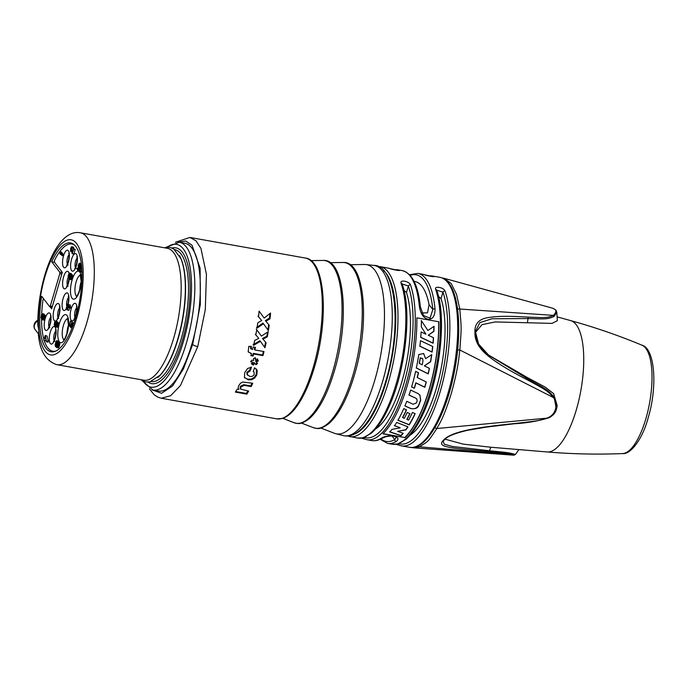 <?xml version="1.0" encoding="UTF-8"?>
<svg xmlns="http://www.w3.org/2000/svg" width="688" height="688" viewBox="0 0 688 688"><rect width="100%" height="100%" fill="white"/><g stroke="black" fill="none" stroke-linecap="round" stroke-linejoin="round"><path stroke-width="1.03" d="M51.729 261.775A55.289 19.092 100.1 0 1 70.554 242.916A55.289 19.092 100.1 0 1 79.627 300.699A55.289 19.092 100.1 0 1 51.11 351.774A55.289 19.092 100.1 0 1 41.65 296.253L49.708 306.702L50.31 306.074L59.796 273.635L59.796 272.224L51.729 261.775L54.576 262.326M38.476 333.895L38.915 330.833L37.84 325.08C37.247 282.983 55.719 227.986 80.462 232.802A66.985 23.134 100.1 0 1 86.894 322.345A66.985 23.134 -79.9 0 1 56.915 364.692L143.801 380.206A66.985 23.134 100.1 0 0 173.78 337.86A66.985 23.134 100.1 0 0 167.347 248.316L80.462 232.802M37.814 320.264A6.381 6.381 0 0 0 34.563 328.778A4.954 1.393 16.3 0 0 34.701 329.002L38.382 333.766M179.534 255.669A66.985 23.134 100.1 0 1 178.149 338.642A66.985 23.134 100.1 0 1 157.776 377.523M174.752 249.641A66.985 23.134 100.1 0 1 181.116 339.167A66.985 23.134 100.1 0 1 151.205 381.53M151.971 389.829L161.56 393.295L172.585 385.951L183.472 368.845L192.674 344.404L200.337 304.552L200.105 268.157L192.029 245.246L185.683 241.015L178.347 242.116M179.336 242.253L184.831 243.234A75.069 25.92 100.1 0 1 192.047 343.579A75.069 25.92 -79.9 0 1 158.446 391.025L152.942 390.044A75.069 25.92 -79.9 0 0 186.543 342.59A75.069 25.92 100.1 0 0 179.336 242.253L165.997 247.293M149.365 388.763L154.155 394.74L157.836 397.148L161.216 398.223L170.572 395.763L180.437 385.555L197.766 346.597L205.308 309.523L206.434 274.237L200.913 248.351L195.977 240.791L189.922 237.446L175.526 242.21M251.154 386.579L244.3 385.357L240.877 386.974L240.714 389.167L248.686 391.094A81.657 28.199 100.1 0 1 246.829 394.147L235.365 392.091A81.657 28.199 100.1 0 0 237.162 389.133L238.848 389.434L238.16 387.568L238.822 385.461L240.456 383.302L242.572 382.029L252.797 383.259A81.657 28.199 100.1 0 1 251.154 386.579L250.638 385.925A79.954 27.606 100.1 0 0 252.049 383.13M240.714 389.167L240.181 388.479L240.714 389.167M250.828 367.177A79.954 27.606 100.1 0 1 249.692 370.23L246.906 372.303L247.018 374.53L249.753 376.336C251.928 376.792 253.433 376.095 254.25 374.272L254.096 372.174L253.227 371.468A81.657 28.199 100.1 0 0 254.586 367.77L257.217 370.368L256.839 374.814L254.758 377.979L251.722 379.699L248.394 379.853L244.438 377.411L244.722 372.569L247.585 368.501L251.516 367.143A81.657 28.199 100.1 0 1 250.165 370.841L247.379 372.922L247.551 375.227L247.138 374.685M244.343 377.42L244.825 378.047L244.438 377.411M255.988 364.735L254.663 363.23L253.322 365.079L251.756 364.124L253.038 362.327L251.06 361.983A81.657 28.199 100.1 0 0 251.636 360.185L253.631 360.538L253.562 358.448L255.558 358.13L255.635 360.185L257.647 359.342L258.301 361.037L256.125 361.914L257.553 363.488L255.988 364.735L254.199 362.628L252.857 364.477L251.292 363.513M267.288 336.871A81.657 28.199 100.1 0 0 268.225 331.616L261.431 336.122L256.736 329.715A81.657 28.199 100.1 0 1 255.807 334.901L258.791 338.358L254.698 340.379A81.657 28.199 100.1 0 1 253.562 345.393L260.374 341.334L264.957 347.75A81.657 28.199 100.1 0 0 266.084 342.822L262.481 338.487L266.815 336.251L267.288 336.871L262.954 339.107M265.869 321.27L270.006 318.776A81.657 28.199 100.1 0 0 270.565 313.031L264.166 318.062L259.075 311.139A81.657 28.199 100.1 0 1 258.525 316.815L261.707 320.522L257.785 322.784A81.657 28.199 100.1 0 1 256.977 328.219L263.461 323.73L268.397 330.601A81.657 28.199 100.1 0 0 269.197 325.252L265.353 320.599L269.481 318.097A79.954 27.606 100.1 0 0 269.911 313.556M250.974 346.167L250.552 348.334L252.53 349.521A81.657 28.199 100.1 0 0 253.175 346.958L255.463 347.371A81.657 28.199 100.1 0 1 254.818 349.925L264.003 351.568A81.657 28.199 100.1 0 1 262.919 355.619L253.726 353.976A81.657 28.199 100.1 0 1 253.141 356.049L250.853 355.644A81.657 28.199 100.1 0 0 251.447 353.563L248.162 351.783L248.832 346.305L251.447 346.769L251.086 349.048L250.552 348.334L251.421 348.807M320.875 428.048L334.574 433.337A85.957 29.679 -79.9 0 0 335.813 433.732A85.957 29.679 -79.9 0 0 374.969 379.544A85.957 29.679 100.1 0 0 366.025 264.553L373.722 265.396C396.202 264.699 402.067 327.522 385.891 380.834C380.283 399.831 373.403 414.46 365.242 424.728C357.846 433.681 350.536 437.31 343.329 435.607A86.473 29.859 -79.9 0 0 382.717 381.092A86.473 29.859 -79.9 0 0 373.722 265.396M350.046 264.717L364.717 264.484A85.957 29.679 100.1 0 1 366.025 264.553M393.768 269.653L397.423 269.748A86.335 29.816 100.1 0 1 399.16 270.212C401.568 271.244 391.807 269.507 389.735 268.526A1.703 1.591 -70 0 1 389.984 268.595L387.998 268.062A86.335 29.816 -79.9 0 1 389.735 268.526M428.349 275.828L432.004 275.922A86.335 29.816 100.1 0 1 433.741 276.387C436.14 277.419 426.379 275.673 424.307 274.701A1.703 1.591 -70 0 1 424.556 274.77L422.578 274.237A86.335 29.816 -79.9 0 1 424.307 274.701M399.16 270.212A1.703 1.591 110 0 0 398.077 270.418M433.741 276.387A1.703 1.591 110 0 0 432.649 276.593M419.31 306.005A1.703 1.006 -5.6 0 1 420.359 306.805C418.184 285.236 412.112 273.162 402.145 270.582A86.335 29.816 -79.9 0 1 410.22 276.043A86.335 29.816 -79.9 0 1 419.31 306.005C420.42 313.702 423.438 318.157 428.366 319.37C432.864 319.258 435.083 315.74 435.022 308.817A1.703 1.006 174.4 0 0 432.821 309.505L430.086 318.131L423.49 315.577M421.942 312.954L427.523 312.842L429.037 304.603L432.821 309.505A84.633 29.223 -79.9 0 0 410.125 275.372M414.073 281.358L414.795 281.487A77.83 26.875 100.1 0 1 429.037 304.603M402.093 283.981L408.354 285.984L406.462 292.46A77.83 26.875 100.1 0 1 405.086 369.301A77.83 26.875 100.1 0 1 375.519 428.994M406.462 292.46L403.942 290.31M347.526 436.003L357.648 438.05A86.335 29.816 -79.9 0 0 396.976 381.066A86.335 29.816 -79.9 0 0 401.052 283.198C399.453 279.414 409.214 281.16 410.487 284.884A86.335 29.816 100.1 0 1 406.402 382.752A86.335 29.816 100.1 0 1 367.074 439.727L371.787 440.569A86.335 29.816 -79.9 0 0 380.507 438.703C388.041 433.466 403.005 436.149 396.228 441.507A86.335 29.816 100.1 0 1 387.507 443.382L392.22 444.216A86.335 29.816 -79.9 0 0 431.557 387.241A86.335 29.816 -79.9 0 0 435.633 289.373A1.703 1.367 -19.4 0 1 436.674 290.173L442.934 292.159L441.042 298.635A77.83 26.875 100.1 0 1 439.666 375.476A77.83 26.875 100.1 0 1 410.1 435.169M441.042 298.635L438.523 296.485M364.915 439.116L361.329 438.127M435.633 289.373C434.033 285.589 443.794 287.335 445.059 291.058A1.703 1.367 160.6 0 0 442.934 292.159A84.633 29.223 100.1 0 1 438.359 390.113A84.633 29.223 100.1 0 1 398.92 443.571M399.487 445.291L395.91 444.302M404.931 437.749A86.335 29.816 100.1 0 0 438.841 321.778L416.842 317.847A86.335 29.816 100.1 0 1 382.924 433.827L404.759 437.534A85.914 29.661 100.1 0 0 438.677 321.752M365.337 439.262A1.703 1.591 -70 0 1 364.072 437.491M401.052 283.198A1.703 1.367 -19.4 0 1 402.093 283.998C412.078 310.099 405.834 369.473 389.503 405.524C383.861 418.364 377.781 427.601 371.271 433.225L363.126 437.774L357.648 438.05M410.487 284.884A1.703 1.367 160.6 0 0 408.354 285.984A84.633 29.223 100.1 0 1 403.779 383.938A84.633 29.223 100.1 0 1 364.339 437.396M411.691 447.492L413.789 447.836L419.482 446.822C429.235 440.595 427.446 442.393 436.889 428.521C439.107 423.851 443.003 420.05 451.294 393.536C459.068 365.199 458.827 356.384 459.851 350.003C461.562 325.553 461.528 329.801 459.773 309.032L456.574 294.438L451.233 283.568L444.13 278.305L442.023 277.926M444.13 278.305L552.971 308.301L555.147 309.591C556.54 310.838 555.956 312.765 553.401 315.371C547.579 317.813 546.384 317.899 527.98 317.099C508.2 316.016 499.032 316.024 489.452 317.4C479.33 318.587 474.488 323.515 474.935 332.184C474.6 340.388 478.71 348.042 487.276 355.146C495.351 362.051 508.957 370.419 528.1 380.249C546.977 390.492 547.562 390.904 553.556 397.621C555.999 401.637 556.592 405.585 555.336 409.463C554.347 413.256 551.776 416.068 547.631 417.891C538.953 420.755 537.526 420.953 515.484 423.412C491.929 425.863 480.697 427.411 468.21 429.914C454.966 432.726 446.658 436.235 443.278 440.432C436.312 447.51 450.838 447.888 488.643 451.62C507.237 453.306 507.77 453.409 512.672 454.639C514.211 455.559 514.28 455.379 512.887 454.08M552.971 308.301L555.93 310.099L556.79 312.369L557.375 320.703L552.043 323.386L495.231 321.941L482.039 324.641L475.726 332.072M488.213 354.827L527.567 377.678L545.206 387.112L553.634 393.631L557.211 405.808L556.403 409.317C555.345 413.247 552.524 416.154 547.94 418.046L436.889 428.521A1.703 1.178 30.7 0 1 435.065 427.325M443.098 441.55L444.439 444.285L452.652 446.503L489.383 450.743C508.002 452.575 508.535 452.704 513.747 453.994A1.703 1.531 109.8 0 1 512.672 454.639L419.482 446.822A1.703 1.557 67.2 0 1 418.063 445.884M513.747 453.994L515.415 454.484L518.915 449.591M445.127 439.185L463.291 444.147L490.94 447.243L547.227 451.964A66.745 23.048 -79.9 0 0 576.363 409.678A66.745 23.048 100.1 0 0 570.679 320.617L557.108 316.858M443.081 441.576L444.233 440.045A1.703 1.419 -136.4 0 1 443.278 440.432M474.935 332.184A1.703 0.74 179.9 0 1 475.718 332.803A1.703 0.74 179.9 0 0 475.718 332.803L478.616 344.103L488.738 355.257L528.152 379.191C547.141 389.563 547.734 389.907 554.089 397.019L553.556 397.621L459.851 350.003L457.649 349.891M554.089 397.019L556.394 409.326C555.397 413.411 550.993 417.324 547.897 418.098C537.844 421.099 526.965 422.974 515.278 423.722L515.475 423.412M556.79 312.378L553.943 316.549C547.76 319.12 546.547 319.198 528.031 318.553L491.92 318.75L479.871 322.638L475.812 330.696L475.718 332.768M553.943 316.549A1.703 1.264 -122.9 0 0 553.401 315.371L459.773 309.032A1.703 1.084 -7.5 0 0 457.623 309.462M396.228 441.507A1.703 1.531 -119.7 0 1 394.783 439.589L396.236 437.37M380.507 438.703A1.703 1.531 60.3 0 0 381.479 438.54C378.176 440.432 374.943 441.111 371.787 440.569M399.917 445.437A1.703 1.591 -70 0 1 399.668 445.368L395.875 444.31M399.651 445.36A1.703 1.591 -70 0 1 398.653 443.665M383.087 433.664L404.759 437.534M422.982 360.779L422.638 358.577L420.316 358.009A85.914 29.661 100.1 0 1 419.362 363.419L422.243 364.829A85.914 29.661 100.1 0 0 422.982 360.779M400.149 427.876L391.902 429.407A85.914 29.661 100.1 0 1 389.804 431.952L401.061 435.745A85.914 29.661 100.1 0 0 403.245 433.32L397.647 431.35L405.903 429.897A85.914 29.661 100.1 0 0 407.975 426.87L396.675 422.423A85.914 29.661 100.1 0 1 394.551 425.752L400.012 427.687L394.405 425.562M406.505 409.842A85.914 29.661 100.1 0 1 402.721 417.65L404.312 418.321A85.914 29.661 100.1 0 0 407.227 412.473L409.962 413.669A85.914 29.661 100.1 0 1 407.029 419.456L408.62 420.119A85.914 29.661 100.1 0 0 412.439 412.465L415.174 413.669A85.914 29.661 100.1 0 1 409.248 424.849L397.931 420.291A85.914 29.661 100.1 0 0 403.761 408.62L406.505 409.842M416.077 398.429L416.868 399.049L417.143 401.027A85.914 29.661 100.1 0 1 416.429 402.919L413.17 404.277L406.754 401.319A85.914 29.661 100.1 0 1 404.905 405.946L410.59 408.509C415.113 409.274 417.84 408.199 418.76 405.292A85.914 29.661 100.1 0 0 420.695 400.175L419.955 395.118L417.977 393.545L410.659 390.044A85.914 29.661 100.1 0 1 409.007 395.093L415.965 398.275L408.887 394.938M414.408 388.29A85.914 29.661 100.1 0 0 415.939 382.958L424.84 387.284A85.914 29.661 100.1 0 0 426.293 381.96L417.341 377.583A85.914 29.661 100.1 0 0 418.485 372.758L415.638 371.365A85.914 29.661 100.1 0 1 411.605 386.94L414.408 388.29L411.493 386.794M418.777 354.552L423.627 353.529L425.614 358.672L431.772 354.604A85.914 29.661 100.1 0 1 430.645 361.793L424.341 365.853L429.424 368.347A85.914 29.661 100.1 0 1 428.254 373.885L416.352 368.046A85.914 29.661 100.1 0 0 418.777 354.552M432.778 346.537A85.914 29.661 100.1 0 1 432.107 352.118L419.886 346.245A85.914 29.661 100.1 0 0 420.463 340.689L432.778 346.537M433.56 337.722A85.914 29.661 100.1 0 1 433.113 343.217L420.746 337.395A85.914 29.661 100.1 0 0 421.099 331.951L425.915 334.179L421.305 326.852A85.914 29.661 100.1 0 0 421.374 320.694L427.91 330.507L434.033 326.301A85.914 29.661 100.1 0 1 433.896 331.384L428.271 335.271L433.56 337.722M422.561 358.482L420.187 357.855A85.484 29.515 100.1 0 1 419.241 363.264L419.362 363.419M402.996 433.234A85.484 29.515 100.1 0 1 400.898 435.53L389.64 431.746M407.769 426.792A85.484 29.515 100.1 0 1 405.757 429.708L397.647 431.35M415.01 413.6A85.484 29.515 100.1 0 1 409.111 424.677L397.802 420.119M409.799 413.591A85.484 29.515 100.1 0 1 406.9 419.293L407.029 419.456M406.341 409.764A85.484 29.515 100.1 0 1 402.592 417.487L402.721 417.65M416.808 398.98L415.965 398.275M419.886 395.032L420.574 400.02A85.484 29.515 100.1 0 1 418.639 405.146C416.825 408.405 414.081 409.463 410.418 408.328L404.785 405.791M426.156 381.892A85.484 29.515 100.1 0 1 424.72 387.129L415.819 382.812A85.484 29.515 100.1 0 1 414.288 388.144M418.347 372.69A85.484 29.515 100.1 0 1 417.22 377.437L417.341 377.583M429.286 368.278A85.484 29.515 100.1 0 1 428.134 373.73L416.231 367.891M431.608 354.707A85.484 29.515 100.1 0 1 430.525 361.639L424.341 365.853M423.559 353.451L425.614 358.672M432.632 346.468A85.484 29.515 100.1 0 1 431.987 351.955L419.757 346.073M433.87 326.413A85.484 29.515 100.1 0 1 433.75 331.186L428.271 335.271M421.202 320.479L427.91 330.507M433.406 337.653A85.484 29.515 100.1 0 1 432.976 343.037L420.609 337.215M258.791 338.358L255.325 334.273M261.431 336.122L256.246 329.079M267.555 332.072A79.954 27.606 100.1 0 1 266.815 336.251M265.602 342.246A79.954 27.606 100.1 0 1 264.502 347.105M260.374 341.334L259.901 340.723L253.089 344.791M263.461 323.73L262.954 323.068L256.486 327.583M268.69 324.641A79.954 27.606 100.1 0 1 267.907 329.922M259.075 311.165L264.166 318.062M258 316.127L261.707 320.522M250.647 353.426L250.183 352.824L251.447 353.563M251 355.154L252.677 355.455A79.954 27.606 100.1 0 0 253.27 353.374L262.455 355.017A79.954 27.606 100.1 0 0 263.409 351.465M254.87 347.268A79.954 27.606 100.1 0 1 254.354 349.323L254.818 349.925M250.183 352.824L248.256 351.998M270.006 318.776L269.481 318.097M262.919 355.619L262.455 355.017M253.726 353.976L253.27 353.374M253.141 356.049L252.677 355.455M244.3 385.357L243.793 384.695L250.638 385.925M243.793 384.695L240.361 386.303L240.181 388.479M246.829 394.147L246.278 393.424A79.954 27.606 100.1 0 0 247.835 390.939M235.709 391.541L246.278 393.424M256.34 368.906L256.357 374.195L254.276 377.351L251.24 379.071L247.904 379.217L244.601 377.721M254.096 372.174L253.313 371.236M255.102 357.528L255.635 360.185M253.038 362.327L250.595 361.381M257.088 362.886L255.523 364.133M257.183 358.749L257.837 360.435L255.661 361.312L256.125 361.914M250.165 370.841L249.692 370.23M258.301 361.037L257.837 360.435M254.663 363.23L254.199 362.628M253.322 365.079L252.857 364.477M43.628 298.816A1.703 0.585 -79.9 0 0 42.914 300.536A54.438 18.8 -79.9 0 0 41.676 314.218M41.572 318.424A54.438 18.8 -79.9 0 0 43.98 339.717M44.213 340.508A54.438 18.8 -79.9 0 0 52.838 351.215A54.438 18.8 -79.9 0 0 55.582 351.138M74.519 245.057A54.438 18.8 -79.9 0 0 71.973 244.034A54.438 18.8 -79.9 0 0 54.859 259.686A1.703 0.585 -79.9 0 0 54.636 262.438L62.298 272.362L51.643 308.8L50.112 306.822M57.009 340.698L59.314 341.704L57.74 341.429L58.153 344.439L57.095 347.345L56.562 347.552L57.904 343.665L57.405 342.117L56.597 345.797L55.53 346.666L55.135 345.023L55.943 341.566L56.665 340.706L57.74 341.429M59.366 341.781A14.25 4.919 100.1 0 0 67.08 333.689A14.25 4.919 100.1 0 0 67.054 315.534A14.25 4.919 100.1 0 0 59.374 323.541A14.25 4.919 100.1 0 0 59.314 341.704L59.813 343.708L59.056 347.001L58.334 347.861L56.562 347.552M70.425 274.297L72.231 274.701L72.541 276.903L71.466 279.655L69.479 279.38L70.726 275.587L70.202 275.08L69.557 276.593L69.178 273.936L68.293 277.66L68.146 275.845L69.006 273.36L69.591 273.213L69.909 274.899L70.425 274.297L71.036 275.458L70.563 278.253L69.669 279.44M69.359 273.093L71.26 273.626L71.492 274.486L69.918 274.185M69.987 276.671L69.866 277.935L68.293 277.66M69.591 307.949L68.895 310.357L67.02 309.695L66.839 304.053L68.172 305.773L68.551 304.466L68.465 306.16L69.153 307.046L68.92 307.828L68.232 306.943L67.321 310.073M66.839 304.053L70.417 305.128L70.494 308.112L68.92 307.828M59.822 251.731L61.395 252.014L63.709 255.007L63.477 255.79L61.903 255.515L59.985 253.021L60.105 254.25L59.822 251.731L62.135 254.723L61.903 255.515M73.41 248.807L75.224 249.409L73.857 254.113L72.034 253.511L71.655 247.62L70.546 251.404L70.615 248.617L71.303 246.975L71.982 246.958L72.343 252.47L73.659 249.125L72.283 253.829M71.647 246.708L73.461 247.112L73.805 248.884M45.219 335.46L47.042 336.062L48.341 341.351L48.108 342.134L46.543 341.859L45.236 336.57L43.843 340.164L45.219 335.46L46.543 341.859M45.993 339.64L45.666 340.766L44.092 340.483M73.289 322.896L73.814 323.231M70.486 321.021L69.626 325.132L70.408 326.155L71.715 322.62L72.489 324.16L71.836 327.092L70.907 327.694L72.059 325.398L71.999 323.523L71.07 324.125L70.468 327.127L69.187 325.467L70.486 321.021L72.059 321.305L71.999 322.672M57.783 322.259L58.609 323.859L57.99 326.662L57.336 327.264L55.444 326.92L54.24 325.003L54.739 321.683L55.573 321.15L54.49 323.704L55.006 325.639L55.616 322.638L56.536 322.036L56.949 322.93L56.657 325.794L55.771 326.981M55.393 321.09L57.147 321.425L56.898 322.096M79.49 268.982L81.27 271.287L81.038 272.07L79.464 271.786L77.546 269.3L77.658 270.53L77.151 268.793L77.383 268.01L79.696 271.003L79.464 271.786M81.803 268.853L79.533 268.999L78.415 267.727L78.191 265.456L79.258 263.229L80.436 264.046L80.909 265.912L80.41 268.329L79.533 268.999M79.524 263.22L81.322 263.59M44.772 315.113L45.442 316.532L44.789 319.464L44.187 320.126L42.295 319.782L42.011 317.976L41.349 318.381L41.031 317.607L41.581 314.356L42.501 313.745L42.776 315.362L43.525 314.889L43.843 315.663L43.688 317.804L42.622 319.843M43.748 313.969L44.359 315.044M80.324 264.889L80.307 267.615M58.97 341.265L57.396 340.981M59.615 342.314L58.041 342.039M66.942 333.353A10.845 3.741 100.1 0 1 68.336 325.544M79.662 289.863A10.845 3.741 100.1 0 1 81.055 282.054M59.761 342.968L58.188 342.684M59.813 343.708L58.248 343.424M59.727 344.714L58.153 344.439M59.538 345.6L57.964 345.316M59.34 346.253L57.775 345.969M59.056 347.001L57.482 346.718M58.669 347.629L57.095 347.345M58.334 347.861L56.76 347.578M57.887 343.45L57.319 343.355M57.844 344.361L57.13 344.232M57.663 345.187L56.889 345.049M57.422 345.944L56.597 345.797M57.061 346.58L56.218 346.425M56.777 346.821L55.874 346.657M56.76 346.89L55.53 346.666M67.295 308.774L67.94 306.556L67.003 305.343L67.295 308.774M56.21 322.689L55.324 324.788L55.771 326.267L56.708 324.237L56.21 322.689M79.206 268.028L79.989 268.139L80.582 266.574L79.524 263.934L78.466 266.161L78.862 267.58L79.928 268.157M56.932 343.751L56.915 341.704L56.141 342.048L55.719 345.789L56.932 343.751M42.217 316.807L42.312 314.399L41.332 316.368L41.495 317.667L42.217 316.807M42.26 318.295L42.484 319.129L43.249 318.14L43.335 315.543L42.26 318.295L43.12 318.449M72.593 276.258L71.019 275.974M72.61 275.733L71.036 275.458M72.541 276.903L70.967 276.619M72.438 277.488L70.864 277.212M72.128 278.537L70.563 278.253M71.93 278.993L70.357 278.709M71.681 279.388L70.107 279.104M71.466 279.655L69.892 279.371M70.701 275.475L69.987 275.346M70.726 276.249L69.703 276.069M70.632 276.782L69.557 276.593M69.574 274.314L68.963 274.202M69.634 274.959L68.723 274.796M69.557 275.492L68.568 275.312M69.393 276.206L68.43 276.034M69.987 276.834L68.413 276.55M70.056 277.281L68.482 277.006M71.165 273.497L69.591 273.213M71.26 273.626L69.686 273.342M71.423 274.013L69.849 273.729M72.231 274.701L70.658 274.426M72.429 274.959L70.855 274.675M72.541 275.286L70.967 275.002M70.417 305.128L68.843 304.853M70.038 306.435L68.465 306.16M70.726 307.33L69.153 307.046M63.709 255.007L62.135 254.723M61.069 254.431L60.105 254.25M71.827 248.058L71.217 247.955M71.887 248.703L70.976 248.54M71.905 249.254L70.83 249.065M71.93 250.002L70.683 249.778M71.948 250.527L70.666 250.303M71.956 250.965L70.744 250.75M71.982 251.662L70.546 251.404M73.461 247.112L71.887 246.837M73.556 247.241L71.982 246.958M73.711 247.628L72.145 247.345M73.788 248.076L72.214 247.8M75.224 249.409L73.659 249.125M48.341 341.351L46.767 341.076M47.042 336.062L45.468 335.778M71.045 327.23L70.468 327.127M72.3 321.623L70.735 321.339M70.46 325.278L69.626 325.132M73.607 322.956L72.042 322.672M73.805 323.214L72.231 322.93M73.642 323.73L72.403 323.515M73.427 324.323L72.489 324.16M73.134 325.123L72.446 325.003M72.876 325.82L72.3 325.716M72.584 326.594L72.077 326.499M72.36 327.187L71.836 327.092M72.171 327.677L71.492 327.557M72.094 327.849L71.182 327.694M72.077 327.901L70.907 327.694M71.973 323.489L71.483 323.403M72.094 323.816L71.277 323.67M72.171 324.323L71.07 324.125M72.102 325.132L70.847 324.908M71.965 325.716L70.744 325.493M71.741 326.387L70.735 326.207M58.351 322.629L56.786 322.354M58.11 322.311L56.536 322.036M58.523 323.214L56.949 322.93M58.609 323.859L57.035 323.575M58.566 324.702L56.992 324.426M58.42 325.424L56.846 325.14M58.231 326.078L56.657 325.794M57.99 326.662L56.416 326.379M57.654 327.127L56.081 326.843M57.147 321.425L55.573 321.15M56.958 322.079L55.384 321.803M56.124 322.044L55.16 321.872M55.866 322.294L54.945 322.13M55.633 322.612L54.782 322.466M55.324 323.386L54.55 323.248M55.195 323.824L54.49 323.704M55.092 324.332L54.472 324.22M55.031 324.762L54.541 324.676M56.519 322.913L56.038 322.827M56.64 323.231L55.823 323.085M56.708 323.601L55.659 323.412M56.657 324.555L55.393 324.332M56.554 325.003L55.324 324.788M56.407 325.501L55.307 325.304M56.244 325.854L55.332 325.691M56.055 326.129L55.436 326.017M78.63 270.702L77.658 270.53M78.673 268.234L77.383 268.01M81.27 271.287L79.696 271.003M79.877 264.218L79.077 264.072M80.152 264.57L78.862 264.338M80.195 265.207L78.621 264.932M80.049 265.929L78.475 265.645M80.032 266.445L78.466 266.161M80.178 267.348L78.604 267.073M80.221 267.83L78.862 267.58M81.382 269.266L79.808 268.991M81.287 263.564L79.713 263.28M81.339 263.71L79.997 263.47M81.399 264.218L80.436 264.046M81.442 264.639L80.651 264.493M81.476 264.949L80.754 264.82M81.528 265.448L80.874 265.336M81.588 266.032L80.909 265.912M81.666 266.901L80.866 266.763M81.734 267.795L80.685 267.606M81.786 268.569L80.41 268.329M81.64 269.068L80.066 268.793M56.941 341.79L56.382 341.687M57.027 342.211L56.141 342.048M57.061 342.676L55.943 342.478M56.898 343.845L55.608 343.613M56.743 344.387L55.513 344.172M56.554 344.98L55.47 344.791M56.313 345.445L55.522 345.307M56.055 345.737L55.625 345.66M42.475 314.923L41.787 314.803M42.475 315.422L41.581 315.259M42.432 315.964L41.435 315.783M42.295 316.54L41.332 316.368M42.037 317.211L41.323 317.082M43.482 315.766L43.026 315.68M43.542 316.213L42.768 316.076M43.533 316.712L42.57 316.54M43.473 317.245L42.415 317.056M43.344 317.83L42.312 317.641M44.789 319.464L43.224 319.18M45.03 318.871L43.456 318.596M44.453 319.92L42.88 319.645M41.985 318.492L41.349 318.381M44.075 314.029L42.501 313.745M44.221 314.218L42.647 313.943M44.342 314.734L42.768 314.459M45.098 315.173L43.525 314.889M45.245 315.362L43.671 315.087M45.417 315.947L43.843 315.663M45.442 316.532L43.877 316.248M45.399 317.374L43.834 317.091M45.262 318.088L43.688 317.804M52.348 306.392L50.31 306.074M59.796 273.635L61.817 274.022M59.796 272.224L62.204 272.689M76.729 317.951A58.48 20.193 -79.9 0 0 67.2 240.129A58.48 20.193 -79.9 0 0 38.915 330.833A58.48 20.193 -79.9 0 0 54.464 354.561A58.48 20.193 -79.9 0 0 76.729 317.951M37.814 320.978A6.381 5.71 142.3 0 0 34.469 325.063A6.381 5.71 -37.7 0 0 34.701 329.002M172.077 248.015A68.972 23.813 100.1 0 1 182.526 340.027A68.972 23.813 -79.9 0 1 148.126 382.124M164.174 247.749L169.661 247.293L173.72 248.901L180.91 258.619A67.407 23.28 100.1 0 1 177.874 338.72A67.407 23.28 -79.9 0 1 160.08 375.235L149.924 381.874L145.675 381.978L140.619 379.638M143.362 381.29A72.515 25.043 -79.9 0 0 183.49 341.274A72.515 25.043 100.1 0 0 190.026 267.15A72.515 25.043 100.1 0 0 167.313 247.147M161.216 398.223L276.739 418.846A81.657 28.199 -79.9 0 0 313.289 367.229A81.657 28.199 -79.9 0 0 305.446 258.069L189.922 237.446M192.674 344.404A4.257 1.195 16.3 0 0 197.766 346.597M294.086 422.724A82.612 28.526 -79.9 0 0 332.906 371.021A82.612 28.526 -79.9 0 0 323.068 260.434C344.955 258.473 349.728 320.273 334.368 370.961C327.548 393.777 319.266 409.627 309.514 418.51C300.174 425.408 297.93 423.524 294.086 422.724L282.768 418.347M313.436 427.687A84.099 29.042 -79.9 0 0 352.961 375.055A84.099 29.042 -79.9 0 0 342.942 262.481C365.19 260.477 370.058 323.403 354.423 374.994C347.406 398.438 338.892 414.649 328.873 423.61C319.094 430.568 317.409 428.392 313.436 427.687L301.473 423.068M354.294 434.128A84.633 29.223 -79.9 0 0 391.291 361.123A84.633 29.223 -79.9 0 0 386.192 273.403A84.633 29.223 -79.9 0 0 383.5 270.573M349.788 436.639A86.335 29.816 -79.9 0 0 391.678 369.688A86.335 29.816 -79.9 0 0 388.221 272.113A86.335 29.816 -79.9 0 0 380.137 266.66L377.798 266.471M409.515 274.718L417.857 273.394A86.335 29.816 100.1 0 1 425.941 278.846A86.335 29.816 100.1 0 1 435.022 308.817M445.059 291.058A86.335 29.816 100.1 0 1 440.982 388.926A86.335 29.816 100.1 0 1 401.654 445.901L409.515 447.303A86.335 29.816 -79.9 0 0 451.405 380.352A86.335 29.816 -79.9 0 0 447.948 282.777A86.335 29.816 -79.9 0 0 439.864 277.324L432.004 275.922M556.214 310.873L555.147 309.591M488.643 451.62A1.703 0.998 94.9 0 0 489.383 450.743L490.94 447.243M622.666 453.573A55.203 19.058 -79.9 0 0 645.912 418.588A55.203 19.058 100.1 0 0 642.016 345.213C654.916 348.472 657.754 386.776 648.07 418.166C642.162 440.294 629.933 454.725 622.666 453.573C597.537 454.613 572.39 454.071 547.227 451.964M515.149 423.653L486.347 427.11L467.978 430.206C454.613 433.294 446.693 436.579 444.233 440.045M556.403 409.317L555.336 409.463M528.1 380.249A1.703 0.679 117.5 0 0 528.152 379.191L527.567 377.678M527.455 322.362L528.031 318.553A1.703 0.989 -86.6 0 0 527.98 317.099M380.928 438.841A84.633 29.223 -79.9 0 0 394.783 439.589L391.979 435.96M251.043 348.059L250.578 347.457M240.877 386.974L240.361 386.303M247.379 372.922L246.906 372.303M257.217 370.368L256.744 369.757M256.839 374.814L256.357 374.195M254.758 377.979L254.276 377.351M251.722 379.699L251.24 379.071M248.394 379.853L247.904 379.217M63.545 267.228A8.935 3.087 100.1 0 1 63.528 255.85A8.935 3.087 100.1 0 1 68.361 250.767A8.935 3.087 100.1 0 1 68.379 262.145A8.935 3.087 100.1 0 1 63.545 267.228M71.604 270.642A8.935 3.087 100.1 0 1 71.578 259.273A8.935 3.087 100.1 0 1 76.411 254.19A8.935 3.087 100.1 0 1 76.437 265.559A8.935 3.087 100.1 0 1 71.604 270.642M69.376 277.849A8.935 3.087 100.1 0 1 67.063 286.638A8.935 3.087 100.1 0 1 63.597 288.315A8.935 3.087 100.1 0 1 63.58 276.937A8.935 3.087 100.1 0 1 68.413 271.855A8.935 3.087 100.1 0 1 69.067 273.317M66.856 307.708A8.935 3.087 100.1 0 1 63.115 309.901A8.935 3.087 100.1 0 1 63.098 298.523A8.935 3.087 100.1 0 1 67.931 293.441A8.935 3.087 100.1 0 1 68.103 304.277M58.987 304.062A8.935 3.087 100.1 0 1 59.013 315.439A8.935 3.087 100.1 0 1 54.18 320.513A8.935 3.087 100.1 0 1 54.154 309.144A8.935 3.087 100.1 0 1 58.987 304.062M45.21 329.913A8.935 3.087 100.1 0 1 45.193 318.544A8.935 3.087 100.1 0 1 50.026 313.461A8.935 3.087 100.1 0 1 50.052 324.831A8.935 3.087 100.1 0 1 45.21 329.913M50.293 343.518A8.935 3.087 100.1 0 1 50.267 332.141A8.935 3.087 100.1 0 1 55.1 327.067A8.935 3.087 100.1 0 1 55.126 338.436A8.935 3.087 100.1 0 1 50.293 343.518M71.165 320.324A8.935 3.087 100.1 0 1 71.139 308.955A8.935 3.087 100.1 0 1 75.981 303.872A8.935 3.087 100.1 0 1 75.998 315.242A8.935 3.087 100.1 0 1 71.165 320.324M79.567 271.803A14.25 4.919 100.1 0 1 79.765 272.044A14.25 4.919 100.1 0 1 79.799 290.19A14.25 4.919 100.1 0 1 72.094 298.291A14.25 4.919 100.1 0 1 71.827 280.962A14.25 4.919 100.1 0 1 79.266 271.528M63.932 339.691A10.845 3.741 100.1 0 1 63.434 339.21A10.845 3.741 100.1 0 1 62.832 327.729A10.845 3.741 100.1 0 1 67.708 318.561M74.958 317.271A5.53 1.909 100.1 0 1 74.837 312.326A5.53 1.909 100.1 0 1 76.66 307.734M66.736 306.263A5.53 1.909 100.1 0 1 68.611 297.302M67.39 285.253A5.53 1.909 100.1 0 1 68.146 277.298M75.396 267.58A5.53 1.909 100.1 0 1 75.267 262.644A5.53 1.909 100.1 0 1 77.099 258.043M67.338 264.166A5.53 1.909 100.1 0 1 67.218 259.221A5.53 1.909 100.1 0 1 69.041 254.629M76.652 296.201A10.845 3.741 100.1 0 1 76.153 295.72A10.845 3.741 100.1 0 1 75.551 284.239A10.845 3.741 100.1 0 1 80.419 275.071M57.973 317.46A5.53 1.909 100.1 0 1 57.852 312.515A5.53 1.909 100.1 0 1 59.675 307.923M54.085 340.457A5.53 1.909 100.1 0 1 53.965 335.52A5.53 1.909 100.1 0 1 55.788 330.919M49.003 326.852A5.53 1.909 100.1 0 1 48.882 321.915A5.53 1.909 100.1 0 1 50.706 317.314M52.133 307.132L49.863 306.779M152.942 390.044L142.175 380.696M276.739 418.846L282.183 418.528C287.55 416.919 292.821 412.301 297.999 404.656C304.397 395.127 309.884 382.605 314.459 367.108C328.984 318.991 325.398 260.047 305.446 258.069M310.933 260.623L323.068 260.434M330.111 262.67L342.942 262.481M380.137 266.66L387.998 268.062M397.423 269.748L402.145 270.582M417.857 273.394L422.578 274.237M398.576 270.487L389.984 268.595M433.156 276.662L424.556 274.77M367.074 439.727L361.303 438.136M439.864 277.324C443.27 277.961 446.263 279.956 448.834 283.31C459.292 296.261 461.691 332.072 455.069 368.097C447.131 413.307 426.569 451.147 409.515 447.303M413.789 447.836L513.876 455.198L515.415 454.484M570.679 320.617C595.017 327.342 618.796 335.546 642.016 345.213M475.804 330.739L475.718 332.803C475.15 340.121 479.493 347.603 488.747 355.257M380.137 439.245L387.507 443.382M381.479 438.54L385.65 436.803C391.111 435.642 394.637 435.839 396.245 437.379L396.245 437.379M423.507 315.611L420.368 306.822M436.639 290.241L436.682 290.19C446.65 316.274 440.406 375.648 424.083 411.699C418.442 424.539 412.361 433.767 405.843 439.4L397.707 443.949L392.22 444.216M399.668 445.368L401.654 445.901M335.813 433.732L343.329 435.607M38.322 333.19C39.491 350.545 45.692 361.037 56.915 364.692M52.838 351.215L54.55 351.525M71.973 244.034L73.685 244.343M68.258 318.544L67.501 318.174L68.396 324.401C68.731 330.472 64.526 340.302 63.606 339.984L64.448 339.898M76.428 306.513L76.368 306.427C77.641 307.605 75.517 318.432 74.235 318.389L75.74 318.105M68.379 296.081L68.654 299.615L67.88 304.242M66.796 307.054L66.186 307.957L67.699 307.674M69.144 277.806L67.974 283.869L66.667 286.371L68.172 286.088M76.867 256.83L76.807 256.744C78.071 257.923 75.955 268.741 74.674 268.707L76.179 268.423M68.809 253.408L68.748 253.33C70.021 254.508 67.897 265.327 66.616 265.284L68.121 265M80.978 275.054L80.212 274.684L81.107 280.902C81.451 286.973 77.254 296.803 76.316 296.494L77.168 296.408M59.443 306.702L59.383 306.616C60.656 307.794 58.532 318.621 57.25 318.578L58.755 318.295M55.556 329.707L55.496 329.621C56.76 330.799 54.644 341.618 53.363 341.583L54.868 341.3M50.473 316.102L50.422 316.016C51.686 317.194 49.57 328.021 48.28 327.978L49.794 327.694"/></g></svg>
